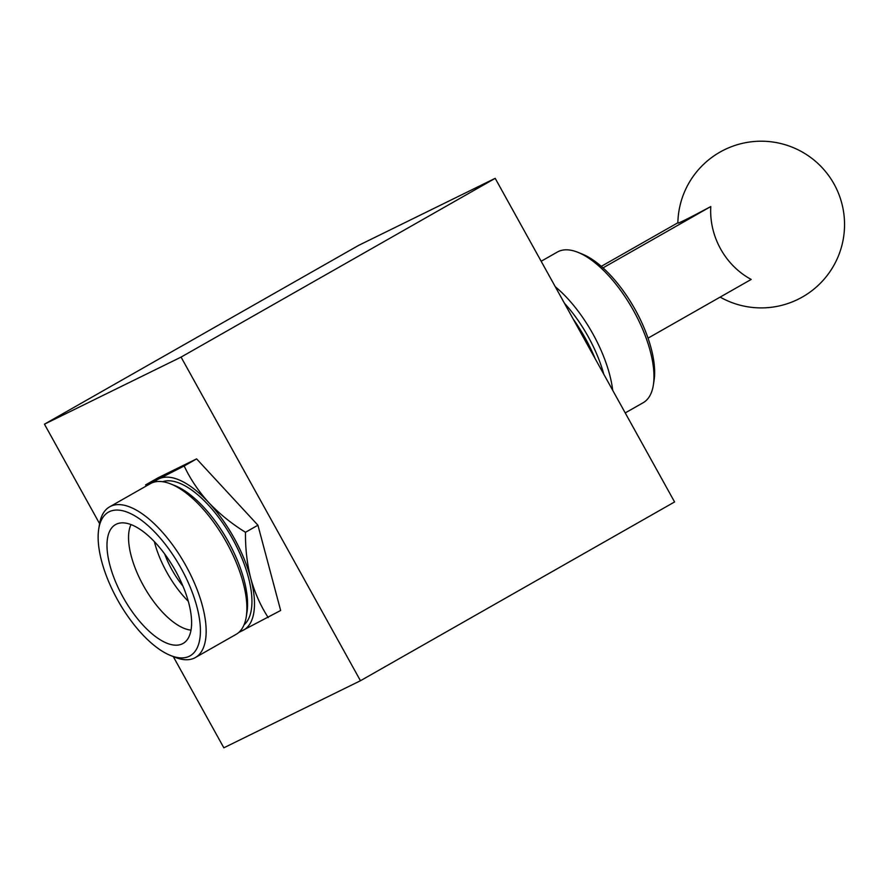 <?xml version="1.0" encoding="UTF-8"?>
<svg xmlns="http://www.w3.org/2000/svg" width="889" height="889" viewBox="0 0 889 889"><rect width="100%" height="100%" fill="white"/><g stroke="black" fill="none" stroke-linecap="round" stroke-linejoin="round"><path stroke-width="1.33" d="M44.45 424.175L358.578 245.408L495.195 178.333L674.584 501.952L360.456 680.73L181.067 357.1L44.45 424.175L99.579 523.643M181.067 357.1L495.195 178.333M173.277 656.593L223.839 747.805L360.456 680.73M238.741 632.49L280.646 610.487L257.932 525.21L196.613 458.88L158.009 477.838L145.563 484.916L158.787 478.904A86.7 37.182 60.4 0 1 208.748 502.585C198.469 491.195 190.268 478.982 184.167 465.969L158.787 478.904A86.7 37.182 60.4 0 0 154.419 482.038M257.932 525.21L245.486 532.289C231.596 523.677 219.35 513.764 208.748 502.585A86.7 37.182 60.4 0 1 250.765 578.395C247.064 563.77 245.297 548.402 245.486 532.289M268.211 617.577C260.61 605.854 254.799 592.796 250.765 578.395A86.7 37.182 60.4 0 1 242.83 630.512A86.7 37.182 60.4 0 1 239.585 631.69M196.613 458.88L184.167 465.969M182.923 586.029A50.017 21.458 60.4 0 1 164.743 554.08M188.312 601.32A63.352 27.17 60.4 0 1 154.353 541.645M191.035 630.112A63.352 27.17 60.4 0 1 144.151 586.951A63.352 27.17 60.4 0 1 130.983 524.599M182.423 643.792A68.353 29.315 60.4 0 1 121.715 594.719A68.353 29.315 60.4 0 1 118.226 523.454A68.353 29.315 60.4 0 1 174.777 569.516A68.353 29.315 60.4 0 1 185.501 641.658A68.353 29.315 60.4 0 1 182.423 643.792M189.324 656.249A82.599 35.427 60.4 0 1 170.632 655.526A82.599 35.427 60.4 0 1 118.504 601.542A82.599 35.427 60.4 0 1 98.712 529.155A82.599 35.427 60.4 0 1 169.766 550.302A82.599 35.427 60.4 0 1 189.324 656.249M98.712 529.155L99.424 524.61A86.7 37.182 60.4 0 1 109.625 506.841A86.7 37.182 60.4 0 1 184.823 563.804A86.7 37.182 60.4 0 1 195.38 657.538A86.7 37.182 60.4 0 1 194.524 657.993A86.7 37.182 60.4 0 1 174.9 657.238L170.632 655.526M109.625 506.841L150.319 483.683A86.7 37.182 60.4 0 1 170.81 483.983A86.7 37.182 60.4 0 1 225.517 540.634A86.7 37.182 60.4 0 1 246.286 616.61A86.7 37.182 60.4 0 1 236.085 634.379L195.38 657.538M170.81 483.983L175.077 485.694A82.599 35.427 60.4 0 1 227.206 539.679A82.599 35.427 60.4 0 1 246.998 612.065L246.286 616.61M162.62 481.716A82.599 35.427 60.4 0 1 231.607 537.178A82.599 35.427 60.4 0 1 244.053 624.811M584.473 339.387L593.53 355.722M575.039 322.363L584.506 339.365M541.168 261.266L557.403 252.02A86.7 37.182 60.4 0 1 577.894 252.32L582.162 254.032A82.599 35.427 60.4 0 1 634.29 308.016A82.599 35.427 60.4 0 1 654.071 380.403L653.371 384.948A86.7 37.182 60.4 0 1 643.158 402.717L625.234 412.918M577.894 252.32A86.7 37.182 60.4 0 1 632.601 308.972A86.7 37.182 60.4 0 1 653.371 384.948M555.303 286.758A86.7 37.182 60.4 0 1 612.699 390.315M564.426 303.227A82.599 35.427 60.4 0 1 603.798 374.247M573.338 319.295A86.7 37.182 60.4 0 1 595.186 358.723M601.275 266.356L677.851 222.783M603.009 267.889L710.789 206.548A72.198 65.197 -116.2 0 0 720.59 248.909A72.198 65.197 -116.2 0 0 751.194 279.435L648.037 338.142M710.789 206.548A72.198 1.711 151 0 1 677.851 223.083A83.366 83.366 0 0 1 834.104 184.134A83.366 83.366 0 0 1 720.146 297.104"/></g></svg>
